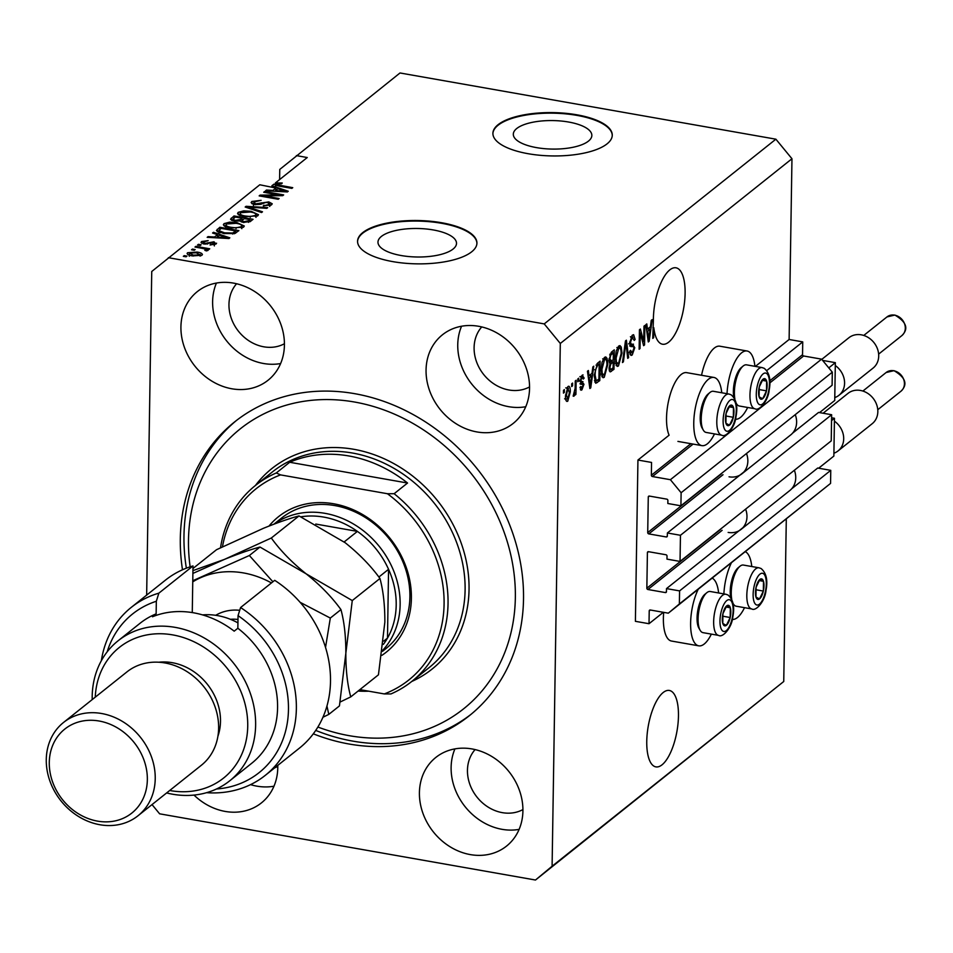 <?xml version="1.0" encoding="UTF-8"?>
<svg xmlns="http://www.w3.org/2000/svg" width="953" height="953" viewBox="0 0 953 953"><rect width="100%" height="100%" fill="white"/><g stroke="black" fill="none" stroke-linecap="round" stroke-linejoin="round"><path stroke-width="1.43" d="M651.554 462.443L637.938 460.037L635.401 621.32L649.017 623.715L649.219 610.921A1.191 1.013 -128.6 0 1 650.327 610.003L668.303 613.172L679.37 603.964L679.584 590.896L666.504 588.597L666.457 591.658A1.191 1.013 -128.6 0 1 665.349 592.575L647.921 589.502A1.191 1.013 -128.6 0 1 646.849 588.204L647.409 552.609A1.191 1.013 -128.6 0 1 648.516 551.692L665.944 554.753A1.191 1.013 -128.6 0 1 667.017 556.064L666.969 559.125L680.037 561.424L680.454 535.288L667.374 532.977L667.326 536.039L666.23 536.956L648.79 533.894A1.191 1.013 -128.6 0 1 647.718 532.584L648.278 496.989A1.191 1.013 -128.6 0 1 649.386 496.072L666.814 499.146A1.191 1.013 -128.6 0 1 667.886 500.444L667.839 503.506L680.918 505.805L681.121 492.737L670.4 479.704L652.424 476.536A1.191 1.013 -128.6 0 1 651.352 475.225L651.554 462.443M680.918 505.805L832.1 385.262L832.314 372.194L821.593 359.15L803.617 355.981A1.191 1.013 -128.6 0 1 802.545 354.683L802.736 341.889L766.82 370.526M802.736 341.889L789.12 339.482L755.372 366.405M721.755 392.767A34.618 13.008 100 0 0 713.916 377.448L686.672 372.647A34.618 13.008 100 0 0 666.528 418.022A34.618 13.008 100 0 0 669.089 435.199L637.938 460.037M821.593 359.15L670.4 479.704M832.314 372.194L681.121 492.737M666.23 536.956A1.191 1.013 -128.6 0 0 667.326 536.039M680.454 535.288L831.635 414.734L818.567 412.435L792.551 433.174M743.781 472.057L667.374 532.977M831.635 414.734L831.23 440.87L680.037 561.424M668.303 613.172L830.563 483.409L830.766 470.341L817.698 468.042L791.681 488.782M742.911 527.676L666.504 588.597M830.766 470.341L679.584 590.896M830.563 483.409L679.37 603.964M663.336 612.291L649.017 623.715M568.619 122.032A39.276 14.259 0.9 0 0 513.31 134.218A39.276 14.259 0.9 0 0 536.527 147.62A39.276 14.259 0.9 0 0 591.849 135.445A39.276 14.259 0.9 0 0 568.619 122.032M433.281 229.947A39.276 14.259 0.9 0 0 377.972 242.122A39.276 14.259 0.9 0 0 401.189 255.535A39.276 14.259 0.9 0 0 456.511 243.36A39.276 14.259 0.9 0 0 433.281 229.947M441.632 222.74A59.694 21.669 0.9 0 0 357.566 241.252A59.694 21.669 0.9 0 0 392.862 261.634A59.694 21.669 0.9 0 0 476.929 243.122A59.694 21.669 0.9 0 0 441.632 222.74M476.917 243.396A59.694 21.669 0.9 0 0 441.62 223.3A59.694 21.669 0.9 0 0 357.566 241.526M576.97 114.825A59.694 21.669 0.9 0 0 492.904 133.337A59.694 21.669 0.9 0 0 528.2 153.719A59.694 21.669 0.9 0 0 612.267 135.207A59.694 21.669 0.9 0 0 576.97 114.825M612.255 135.493A59.694 21.669 0.9 0 0 576.958 115.384A59.694 21.669 0.9 0 0 492.904 133.611M662.037 764.818A38.799 14.581 100 0 0 678.024 723.518A38.799 14.581 100 0 0 669.34 690.46A38.799 14.581 100 0 0 663.181 692.521A38.799 14.581 100 0 0 647.194 733.834A38.799 14.581 100 0 0 655.878 766.879A38.799 14.581 100 0 0 662.037 764.818M668.684 342.163A38.799 14.581 100 0 0 684.671 300.862A38.799 14.581 100 0 0 675.987 267.805A38.799 14.581 100 0 0 669.816 269.866A38.799 14.581 100 0 0 653.389 320.399L652.757 338.386L653.651 337.684L653.806 327.689A38.799 14.581 100 0 0 662.514 344.224A38.799 14.581 100 0 0 668.684 342.163M233.497 283.112A56.703 48.353 -128.6 0 0 197.319 291.606A56.703 48.353 -128.6 0 0 184.382 347.273A56.703 48.353 -128.6 0 0 231.841 388.776A56.703 48.353 -128.6 0 0 268.019 380.271A56.703 48.353 -128.6 0 0 280.968 324.604A56.703 48.353 -128.6 0 0 233.497 283.112M216.426 283.053A56.703 48.353 -128.6 0 0 263.54 363.498A56.703 48.353 -128.6 0 0 280.611 363.558M193.995 795.076A56.703 48.353 -128.6 0 0 225.206 811.432A56.703 48.353 -128.6 0 0 261.384 802.926A56.703 48.353 -128.6 0 0 277.764 765.402M250.544 784.629A56.703 48.353 -128.6 0 0 256.905 786.154A56.703 48.353 -128.6 0 0 273.976 786.213M471.997 748.939A56.703 48.353 -128.6 0 0 435.819 757.444A56.703 48.353 -128.6 0 0 422.87 813.112A56.703 48.353 -128.6 0 0 470.341 854.603A56.703 48.353 -128.6 0 0 506.519 846.109A56.703 48.353 -128.6 0 0 519.456 790.43A56.703 48.353 -128.6 0 0 471.997 748.939M454.926 748.891A56.703 48.353 -128.6 0 0 502.04 829.324A56.703 48.353 -128.6 0 0 519.111 829.384M478.632 326.283A56.703 48.353 -128.6 0 0 442.454 334.789A56.703 48.353 -128.6 0 0 429.517 390.456A56.703 48.353 -128.6 0 0 476.976 431.947A56.703 48.353 -128.6 0 0 513.155 423.454A56.703 48.353 -128.6 0 0 526.104 367.787A56.703 48.353 -128.6 0 0 478.632 326.283M461.562 326.236A56.703 48.353 -128.6 0 0 508.676 406.681A56.703 48.353 -128.6 0 0 525.746 406.728M751.774 566.523A34.618 13.008 100 0 0 745.389 551.704M731.344 562.901A34.618 13.008 100 0 0 723.875 593.898M711.355 634.114A34.618 13.008 -80 0 1 698.752 645.836L671.52 641.047A34.618 13.008 -80 0 1 663.383 618.223A34.618 13.008 -80 0 1 663.693 612.362M698.752 645.836A34.618 13.008 -80 0 1 690.615 623.024A34.618 13.008 -80 0 1 698.18 589.347M701.551 375.268A34.618 13.008 -80 0 1 719.837 346.201L747.081 351.002A34.618 13.008 -80 0 1 754.919 366.321M727.02 393.696A34.618 13.008 -80 0 1 747.081 351.002M713.916 377.448A34.618 13.008 100 0 0 693.76 422.822A34.618 13.008 100 0 0 701.908 445.635A34.618 13.008 100 0 0 714.5 433.913M313.299 733.822A188.027 160.318 -128.6 0 0 349.167 744.031A188.027 160.318 -128.6 0 0 469.138 715.87A188.027 160.318 -128.6 0 0 512.047 531.262A188.027 160.318 -128.6 0 0 354.671 393.672A188.027 160.318 -128.6 0 0 234.7 421.845A188.027 160.318 -128.6 0 0 182.488 569.775M481.73 326.927A38.799 33.081 -128.6 0 0 477.513 364.26A38.799 33.081 -128.6 0 0 508.938 389.991A38.799 33.081 -128.6 0 0 529.558 386.918M475.082 749.582A38.799 33.081 -128.6 0 0 470.865 786.916A38.799 33.081 -128.6 0 0 502.302 812.647A38.799 33.081 -128.6 0 0 522.923 809.573M236.594 283.744A38.799 33.081 -128.6 0 0 232.377 321.09A38.799 33.081 -128.6 0 0 263.802 346.809A38.799 33.081 -128.6 0 0 284.423 343.735M274.714 767.832A38.799 33.081 -128.6 0 0 277.788 766.391M789.12 339.482L791.967 158.746L775.885 139.186L400.01 72.976L279.765 169.42L279.61 179.581M274.023 184.227L278.919 186.097L291.856 188.372L292.75 187.67L277.216 184.822L276.656 183.858L277.204 185.752M274.023 184.132L271.903 185.728L288.247 191.255L287.377 191.946L265.589 190.767L266.506 190.028L272.951 190.433L275.929 188.051L259.788 184.775L151.741 271.498L146.655 595.101M275.369 185.251L275.405 182.928L282.255 183.012L281.623 183.762L276.656 183.858M275.357 185.716L277.109 185.394M277.132 183.619L277.156 182.607M643.74 341.662L643.978 326.164L644.859 325.461L644.562 344.926L643.62 345.677L640.261 333.038L640.011 348.548L639.129 349.251L639.439 329.786L640.38 329.035L643.74 341.662L642.489 341.448M632.554 344.2L634.769 347.714L632.208 355.016L631.041 355.457L629.683 351.3L630.576 350.335L632.22 352.765L633.888 348.369L633.638 346.618L630.838 346.582L629.599 342.985L632.375 335.17L633.614 334.706L635.127 339.471L634.233 340.424L632.256 337.505L630.481 342.222L631.279 344.295L633.495 344.164M630.409 336.719L633.126 337.195L630.815 337.255M628.694 352.598L632.22 352.765M633.638 346.618L630.112 346.022M622.464 362.545L625.466 340.936L626.383 340.197L628.623 357.625L627.717 358.364L625.93 342.806L623.393 361.806L622.464 362.545M618.771 346.022L619.962 345.594L621.237 347.071L621.999 353.051L618.449 366L617.27 366.405L615.233 358.685L616.21 351.002L618.771 346.022M604.583 357.339L605.774 356.91L607.049 358.376L607.811 364.368L604.262 377.305L603.082 377.722L601.045 369.99L602.022 362.307L604.583 357.339M592.004 373.35L592.849 366.941L593.767 366.202L590.741 387.847L589.871 388.526L587.453 371.241L588.37 370.503L589.025 375.72L592.004 373.35M563.461 393.112L563.509 390.337L564.39 389.622L564.355 392.41L563.461 393.112M152.027 804.582L159.616 813.814L535.491 880.024L783.747 681.502L552.097 866.217L560.304 343.461L544.223 323.901L168.347 257.691M783.747 681.502L786.296 519.087M791.967 158.746L560.304 343.461M568 386.501C569.668 385.905 570.43 387.716 570.263 391.933L567.774 401.165C566.118 401.773 565.367 400.01 565.498 395.876L568 386.501L568.846 386.203M566.225 400.891L567.774 401.165L566.916 401.463M571.669 386.573L571.705 383.797L572.598 383.082L572.55 385.87L571.669 386.573M575.147 388.3L575.255 380.962L576.148 380.259L575.922 394.411L575.04 395.114L575.076 392.862L573.98 396.21L573.158 396.114L575.147 388.3M573.98 396.21L573.158 396.114L573.98 396.21M577.768 381.712L577.804 378.937L578.697 378.222L578.65 381.009L577.768 381.712M582.128 375.244L584.165 378.103L583.272 379.068L582.033 377.305L580.853 380.426L583.963 384.262L581.926 389.872L579.972 387.442L580.865 386.477L581.926 387.871L583.069 385.262L579.96 381.474L582.128 375.244L583.045 374.886M579.889 376.614L582.617 377.09L580.806 377.09M579.96 381.355L582.986 381.653M580.306 389.586L581.926 389.872L580.985 390.218M579.996 387.823L581.926 387.871M582.807 384.309L580.83 384.309M595.696 383.213L594.172 375.601L597.567 363.176L600.08 361.163L599.782 380.628L595.839 383.249M608.979 359.722L611.647 351.943L614.268 349.858L613.97 369.323L610.17 371.92L609.062 368.406L610.075 363.558L608.979 359.722M650.422 326.772L651.256 320.363L652.186 319.624L649.148 341.269L648.29 341.96L645.86 324.663L646.789 323.925L647.444 329.154L650.422 326.772M275.405 182.928L307.259 157.531L296.371 155.613M775.885 139.186L544.223 323.901M278.884 194.936L263.707 192.268L264.589 191.553L283.66 194.912L282.707 195.663L263.91 195.865L279.11 198.534L278.228 199.248L259.156 195.889L260.109 195.127L278.884 194.936L278.872 195.71M253.998 201.929L255.535 203.882L268.817 201.905L272.236 203.799L271.557 204.8L263.242 205.884L269.306 204.43L267.888 202.608L265.673 202.489L260.586 204.347L254.713 204.597L251.092 202.596L251.842 201.476L261.134 200.333L253.998 201.929L253.427 205.491M269.282 205.824L269.818 203.68L269.77 206.467M261.563 212.531L245.183 207.027L246.1 206.301L267.722 207.623L266.804 208.35L247.923 207.015L262.492 211.792L261.563 212.531M238.238 212.328L243.742 210.851L251.151 211.304L258.477 214.699L257.798 215.771L244.623 216.736L238.643 214.842L237.547 213.424L238.238 212.328L238.202 214.52M224.05 223.633L229.554 222.156L236.963 222.621L244.29 226.016L243.611 227.088L230.435 228.053L224.455 226.159L223.359 224.741L224.05 223.633L224.015 225.837M217.522 234.629L212.567 233.032L213.496 232.294L229.828 237.833L228.97 238.524L207.17 237.333L208.099 236.606L214.544 237.011L217.522 234.629L217.487 236.832M186.073 256.822L183.345 256.333L184.227 255.63L186.955 256.107L186.073 256.822M192.53 255.904C188.277 255.273 186.633 254.213 187.586 252.712L197.152 252.08C201.309 252.724 202.906 253.772 201.953 255.249L192.53 255.904M187.086 253.51L187.586 252.712L187.562 254.296M202.441 254.463L201.953 255.249M194.269 250.282L191.541 249.793L192.435 249.09L195.162 249.567L194.269 250.282M202.167 248.328L194.984 247.053L195.865 246.351L209.731 248.793L208.85 249.507L206.634 249.114L208.052 250.377L206.467 250.913L204.824 250.305L205.669 249.865L204.847 248.947L202.167 248.328M205.657 250.615L204.847 248.947M200.261 245.505L197.533 245.028L198.415 244.313L201.143 244.802L200.261 245.505M203.513 241.943L204.526 243.241L205.979 243.301L214.008 241.776L215.997 244.039L210.017 244.957L213.984 243.718L213.401 242.538L203.978 244.004L201.023 242.407L201.595 241.538L208.171 240.644L203.513 241.943L203.144 243.825M216.569 243.194L215.997 244.039M213.96 244.921L213.401 242.538M223.681 233.556L216.438 230.519L219.809 227.267L238.881 230.626L234.76 233.556L223.681 233.556M234.39 221.084L230.531 219.202L233.997 215.95L253.069 219.309L250.425 221.418L243.289 222.442L240.239 220.977L234.39 221.084M535.491 880.024L552.097 866.217M184.215 256.488L184.227 255.63M188.658 254.916L189.278 254.737M197.14 252.95L197.152 252.08M200.225 255.595L200.833 255.821M199.975 256.059L200.249 254.463L200.213 256M193.268 256.023L193.28 255.178L199.987 254.88L196.27 252.783L189.54 253.081L189.254 256.274M189.54 253.081L193.28 255.178M192.423 249.948L192.435 249.09M195.853 247.208L195.865 246.351M206.61 250.889L206.634 249.114M198.403 245.183L198.415 244.313M201.571 243.206L201.595 241.538M204.502 244.087L204.526 243.241M205.967 244.206L205.979 243.301M213.996 242.705L214.008 241.776M210.637 245.028L210.649 244.206M213.472 233.33L213.496 232.294M208.088 237.392L208.099 236.606M214.532 237.738L214.544 237.011M224.205 236.88L219.464 235.26L217.058 237.166L227.422 237.833L224.205 236.88M227.41 238.441L227.422 237.833M217.046 237.869L217.058 237.166M217.26 231.579L217.296 229.268M217.594 231.782L218.856 230.769M219.774 229.459L219.809 227.267M235.76 230.936L221.156 228.363L218.856 230.638L224.598 232.854L232.675 233.02L235.76 230.936L235.725 233.068M234.235 233.735L234.259 232.127M232.663 234.045L232.675 233.02M224.586 233.699L224.598 232.854M220.262 232.794L220.286 231.758M229.542 223.002L229.554 222.156M236.952 223.49L236.963 222.621M241.883 226.683L243.206 227.362M224.42 226.135L225.778 225.539M241.347 228.101L241.895 225.873L241.848 228.66M236.046 228.625L236.058 227.827L241.371 226.707C242.36 225.111 240.585 223.991 236.046 223.324L226.29 224.026L225.754 227.588M231.365 228.208L231.376 227.362L236.058 227.827M226.29 224.026C225.325 225.575 227.017 226.683 231.376 227.362M231.853 220.405L232.961 219.524M233.962 218.142L233.997 215.95M241.049 221.751L241.979 221.013M249.912 221.775L249.948 219.619L244.254 218.618L242.002 220.596L241.955 222.12M243.849 222.525L243.861 221.68L248.495 220.774L249.948 219.619M235.248 221.227L235.26 220.381L240.394 219.535L242.026 218.225L241.991 220.643L243.861 221.68M241.979 222.132L241.991 220.846M242.026 218.225L235.343 217.046L232.961 219.178L232.937 220.774L232.961 219.261M232.961 219.178L235.26 220.381M243.73 211.685L243.742 210.851M251.139 212.174L251.151 211.304M256.071 215.366L257.393 216.057M238.607 214.818L239.965 214.222M255.535 216.784L256.083 214.568L256.035 217.344M250.234 217.308L250.246 216.51L255.559 215.39C256.548 213.806 254.773 212.674 250.234 212.007L240.478 212.71L239.942 216.283M245.552 216.891L245.564 216.045L250.246 216.51M240.478 212.71C239.513 214.258 241.204 215.366 245.564 216.045M246.088 207.325L246.1 206.301M247.911 207.945L247.923 207.015M251.818 203.608L251.842 201.476M252.331 203.894L253.462 203.394M255.523 204.716L255.535 203.882M268.806 202.822L268.817 201.905M269.794 204.907L270.866 205.252M263.874 205.979L263.886 205.133M264.577 192.423L264.589 191.553M263.898 196.723L263.91 195.865M260.098 196.056L260.109 195.127M271.891 186.752L271.903 185.728M266.495 190.814L266.506 190.028M272.939 191.16L272.951 190.433M275.893 190.255L275.929 188.051M282.612 190.302L277.871 188.682L275.477 190.588L285.829 191.255L282.612 190.302M285.817 191.863L285.829 191.255M275.465 191.303L275.477 190.588M747.664 407.467A34.618 13.008 -80 0 1 735.442 419.249M712.225 578.149A34.618 13.008 -80 0 1 718.61 592.969M732.297 619.45A34.618 13.008 100 0 0 744.519 607.68M563.473 392.255L564.355 392.41M567.249 387.383L567.392 388.181M569.382 391.778L570.263 391.933M566.189 399.093L565.796 399.807M567.821 399.116L569.382 392.648L567.952 388.538L566.392 395.03L567.821 399.116L564.605 398.819M565.534 394.876L566.392 395.03M566.749 388.324L568.453 388.371L565.725 387.883M571.681 385.715L572.55 385.87M575.052 394.256L575.922 394.411M577.78 380.855L578.65 381.009M581.294 376.173L581.39 376.876M583.153 377.924L584.165 378.103M580.02 380.271L580.853 380.426M580.842 381.593L581.235 383.785L583.963 384.262M580.27 383.856L582.438 384.238M589.752 387.668L590.741 387.847M588.049 375.553L589.025 375.72M590.789 382.165L591.682 375.851L589.288 377.769L590.336 386.156L590.789 382.165M589.371 375.446L591.682 375.851M589.514 386.013L590.336 386.156M588.346 377.602L589.288 377.769M597.471 380.223L599.782 380.628M594.446 380.521L596.233 380.831L594.803 381.95M598.925 379.068L599.163 364.153L597.638 365.356L595.47 369.895L595.053 374.922L596.233 380.831L598.925 379.068M596.947 363.76L599.163 364.153M594.184 374.767L595.053 374.922M594.66 369.752L595.47 369.895M596.03 365.082L597.638 365.356M604.226 357.661L607.049 358.376M604.321 357.899L604.702 359.174M606.918 364.213L607.811 364.368M602.808 375.22L601.879 376.518M602.093 376.923L604.262 377.305M604.285 375.041L606.918 365.047C607.037 360.806 606.251 358.995 604.547 359.603L601.927 369.347L602.225 373.457L604.285 375.041L600.724 374.851M601.14 373.266L602.225 373.457M601.057 369.192L601.927 369.347M603.082 359.341L605.405 359.305L602.689 358.816M609.122 367.227L609.944 367.37L610.551 369.514L613.97 369.323M610.432 369.49L609.229 370.443M611.659 368.906L613.113 367.751L613.208 361.937L610.48 361.461L609.229 362.462M609.92 363.915L610.766 364.07L609.944 367.37M613.208 361.937L610.766 364.07M613.244 359.662L613.351 352.836L610.73 355.171L609.86 358.995L611.612 360.961L613.244 359.662M611.111 352.443L613.351 352.836M607.847 360.973L611.612 360.961M609.003 358.852L609.86 358.995M609.682 354.981L610.73 355.171M610.075 353.968L611.588 354.242M618.402 346.344L621.237 347.071M618.509 346.594L618.89 347.869M621.106 352.896L621.999 353.051M616.996 363.903L616.067 365.213M616.281 365.618L618.449 366M618.473 363.724L621.106 353.73C621.225 349.501 620.439 347.678 618.735 348.286L616.115 358.03L616.412 362.14L618.473 363.724L614.911 363.534M615.328 361.949L616.412 362.14M615.245 357.887L616.115 358.03M617.27 348.036L619.593 347.988L616.877 347.511M627.61 357.446L628.623 357.625M625.216 342.675L625.93 342.806M622.583 361.663L623.393 361.806M631.994 335.504L632.315 337.052M634.162 339.304L635.127 339.471M629.635 342.067L630.481 342.222M631.565 344.319L632.018 346.118M633.864 347.547L634.769 347.714M630.743 352.955L629.969 354.075M630.183 354.659L632.208 355.016M630.922 346.142L629.576 345.927M643.358 344.712L644.562 344.926M639.38 332.883L640.261 333.038M639.141 348.393L640.011 348.548M648.159 341.091L649.148 341.269M646.468 328.976L647.444 329.154M649.207 335.587L650.101 329.273L647.695 331.191L648.743 339.59L649.207 335.587M647.79 328.868L650.101 329.273M647.933 339.447L648.743 339.59M646.753 331.025L647.695 331.191M652.936 327.534L653.806 327.689M652.781 337.529L653.651 337.684M760.601 399.069A10.447 3.931 100 0 0 762.71 398.664A10.447 3.931 100 0 0 766.486 390.849A10.447 3.931 100 0 0 766.629 381.117A10.447 3.931 100 0 0 763.019 379.199A10.447 3.931 100 0 0 759.243 387.013A10.447 3.931 100 0 0 759.088 396.746A10.447 3.931 100 0 0 760.601 399.069M760.53 397.639L762.71 398.664L766.486 390.849L766.629 381.117L763.019 379.199L759.243 387.013L759.088 396.746L760.53 397.639M736.216 403.214A20.895 7.85 100 0 0 736.478 403.679A20.895 7.85 100 0 0 738.396 405.68A20.895 7.85 100 0 0 739.302 406.002L754.883 408.742A20.895 7.85 -80 0 1 753.966 408.432A20.895 7.85 -80 0 1 751 385.56A20.895 7.85 -80 0 1 762.126 367.596L746.544 364.844A20.895 7.85 100 0 0 743.102 366.059A20.895 7.85 100 0 0 734.882 398.962M733.774 397.127A18.857 7.088 -80 0 1 741.231 367.62L743.102 366.059M758.922 389.527L766.486 390.849M762.269 380.354L766.629 381.117M757.456 599.27A10.447 3.931 100 0 0 759.565 598.877A10.447 3.931 100 0 0 763.341 591.063A10.447 3.931 100 0 0 763.484 581.33A10.447 3.931 100 0 0 759.875 579.412A10.447 3.931 100 0 0 756.098 587.227A10.447 3.931 100 0 0 755.943 596.947A10.447 3.931 100 0 0 757.456 599.27M757.385 597.853L759.565 598.877L763.341 591.063L763.484 581.33L759.875 579.412L756.098 587.227L755.943 596.947L757.385 597.853M733.071 603.416A20.895 7.85 100 0 0 733.333 603.88A20.895 7.85 100 0 0 735.251 605.882A20.895 7.85 100 0 0 736.157 606.203L751.738 608.943A20.895 7.85 -80 0 1 750.821 608.633A20.895 7.85 -80 0 1 747.855 585.761A20.895 7.85 -80 0 1 758.981 567.797L743.4 565.058A20.895 7.85 100 0 0 739.957 566.273A20.895 7.85 100 0 0 731.737 599.163M730.629 597.328A18.857 7.088 -80 0 1 738.087 567.821L739.957 566.273M755.777 589.728L763.341 591.063M759.124 580.556L763.484 581.33M724.292 625.716A10.447 3.931 100 0 0 726.4 625.311A10.447 3.931 100 0 0 730.177 617.508A10.447 3.931 100 0 0 730.32 607.776A10.447 3.931 100 0 0 726.71 605.846A10.447 3.931 100 0 0 722.934 613.661A10.447 3.931 100 0 0 722.779 623.393A10.447 3.931 100 0 0 724.292 625.716M724.22 624.286L726.4 625.311L730.177 617.508L730.32 607.776L726.71 605.846L722.934 613.661L722.779 623.393L724.22 624.286M702.087 632.327A20.895 7.85 100 0 0 702.992 632.649L718.574 635.389A20.895 7.85 -80 0 1 717.669 635.079A20.895 7.85 -80 0 1 714.69 612.207A20.895 7.85 -80 0 1 725.817 594.243L710.235 591.491A20.895 7.85 100 0 0 706.792 592.718A20.895 7.85 100 0 0 698.883 610.706A20.895 7.85 100 0 0 700.169 630.326A20.895 7.85 100 0 0 702.087 632.327M700.169 630.326L698.942 628.23A18.857 7.088 -80 0 1 697.787 610.516A18.857 7.088 -80 0 1 704.922 594.267L706.792 592.718M722.612 616.174L730.177 617.508M725.96 607.001L730.32 607.776M727.437 425.503A10.447 3.931 100 0 0 729.545 425.109A10.447 3.931 100 0 0 733.322 417.295A10.447 3.931 100 0 0 733.465 407.562A10.447 3.931 100 0 0 729.855 405.644A10.447 3.931 100 0 0 726.079 413.459A10.447 3.931 100 0 0 725.924 423.192A10.447 3.931 100 0 0 727.437 425.503M727.365 424.085L729.545 425.109L733.322 417.295L733.465 407.562L729.855 405.644L726.079 413.459L725.924 423.192L727.365 424.085M705.232 432.126A20.895 7.85 100 0 0 706.137 432.436L721.719 435.187A20.895 7.85 -80 0 1 720.813 434.866A20.895 7.85 -80 0 1 717.835 412.006A20.895 7.85 -80 0 1 728.962 394.042L713.38 391.29A20.895 7.85 100 0 0 709.937 392.505A20.895 7.85 100 0 0 702.027 410.505A20.895 7.85 100 0 0 703.314 430.125A20.895 7.85 100 0 0 705.232 432.126M703.314 430.125L702.087 428.016A18.857 7.088 -80 0 1 700.931 410.314A18.857 7.088 -80 0 1 708.067 394.065L709.937 392.505M725.757 415.973L733.322 417.295M729.105 406.8L733.465 407.562M268.996 526.068A86.556 73.798 51.4 0 1 333.681 503.78A86.556 73.798 51.4 0 1 407.134 570.12A86.556 73.798 51.4 0 1 381.891 655.342M382.463 651.375L385.727 648.779A83.566 71.249 -128.6 0 0 404.799 566.725A83.566 71.249 -128.6 0 0 334.848 505.578A83.566 71.249 -128.6 0 0 281.528 518.098L273.916 524.174M317.885 727.032A179.069 152.683 -128.6 0 0 349.298 735.692A179.069 152.683 -128.6 0 0 515.347 597.65A179.069 152.683 -128.6 0 0 354.54 402.023A179.069 152.683 -128.6 0 0 190.135 566.821M470.961 714.393A188.027 160.318 51.4 0 1 352.824 741.124A188.027 160.318 51.4 0 1 315.729 730.415M358.066 691.056A125.343 106.879 -128.6 0 0 368.692 691.187M411.779 681.443A125.343 106.879 51.4 0 0 394.125 493.714L407.539 483.028A125.343 106.879 -128.6 0 0 348.881 455.963A125.343 106.879 -128.6 0 0 289.688 462.265L276.275 472.962A125.343 106.879 51.4 0 0 255.487 485.434L272.546 471.818A125.343 106.879 -128.6 0 1 352.539 453.044A125.343 106.879 -128.6 0 1 457.452 544.759A125.343 106.879 -128.6 0 1 428.85 667.839L411.779 681.443A125.343 106.879 51.4 0 1 390.98 693.927L384.285 693.927A122.365 104.33 -128.6 0 0 444.086 604.083A122.365 104.33 -128.6 0 0 387.43 493.725L280.539 474.892A122.365 104.33 -128.6 0 0 222.454 546.831M220.524 547.761A125.343 106.879 51.4 0 1 255.487 485.434M384.285 693.927L359.865 689.627M394.125 493.714L387.43 493.725M280.539 474.892L276.275 472.962M186.359 568.167A188.027 160.318 51.4 0 1 236.535 420.404M407.539 483.028L289.688 462.265M274.13 524.09A83.566 71.249 51.4 0 1 325.104 513.357A83.566 71.249 51.4 0 1 393.16 569.656A83.566 71.249 51.4 0 1 382.594 650.422M383.344 644.407A80.576 68.711 -128.6 0 0 387.49 638.093A80.576 68.711 -128.6 0 0 388.562 569.31A80.576 68.711 -128.6 0 0 357.399 531.393A80.576 68.711 -128.6 0 0 323.841 517.11A80.576 68.711 -128.6 0 0 300.934 516.8M344.152 541.947L357.399 531.393L315.777 524.055M383.702 641.119L387.49 638.093L388.562 569.31L378.865 577.041M193.006 565.939A107.439 91.607 -128.6 0 0 165.453 580.127L131.311 607.347A107.439 91.607 51.4 0 1 158.865 593.159L193.006 565.939L192.268 612.588M169.694 790.502A83.566 71.249 -128.6 0 0 170.242 790.597A83.566 71.249 -128.6 0 0 247.732 726.174A83.566 71.249 -128.6 0 0 172.696 634.889A83.566 71.249 -128.6 0 0 95.264 697.155M92.203 699.597A89.534 76.335 51.4 0 1 118.089 640.785A89.534 76.335 51.4 0 1 175.221 627.372A89.534 76.335 51.4 0 1 250.162 692.891A89.534 76.335 51.4 0 1 229.733 780.805A89.534 76.335 51.4 0 1 172.6 794.218A89.534 76.335 51.4 0 1 166.632 792.944M137.971 815.792L201.369 765.247A59.694 50.89 -128.6 0 0 214.985 706.638A59.694 50.89 -128.6 0 0 165.024 662.966A59.694 50.89 -128.6 0 0 126.94 671.901L63.541 722.457A59.694 50.89 51.4 0 1 101.626 713.511A59.694 50.89 51.4 0 1 151.587 757.194A59.694 50.89 51.4 0 1 137.971 815.792A59.694 50.89 51.4 0 1 99.874 824.738A59.694 50.89 51.4 0 1 49.913 781.067A59.694 50.89 51.4 0 1 63.541 722.457M97.528 821.129A53.725 45.804 -128.6 0 0 147.346 779.709A53.725 45.804 -128.6 0 0 99.1 721.016A53.725 45.804 -128.6 0 0 49.282 762.436A53.725 45.804 -128.6 0 0 97.528 821.129M217.903 736.288A53.725 45.804 -128.6 0 0 172.255 662.692A53.725 45.804 -128.6 0 0 158.853 662.228M229.733 780.805L251.675 763.305A89.534 76.335 -128.6 0 0 237.845 628.253L234.188 631.172A89.534 76.335 51.4 0 0 193.507 612.791A89.534 76.335 51.4 0 0 152.48 616.77L156.137 613.863A89.534 76.335 -128.6 0 0 140.031 623.298L118.089 640.785M216.45 789.001A101.471 86.52 -128.6 0 0 287.758 719.729A101.471 86.52 -128.6 0 0 238.047 615.65L240.573 607.549L274.714 580.329A107.439 91.607 -128.6 0 1 299.409 748.141L265.279 775.361A107.439 91.607 51.4 0 1 206.563 792.682M240.573 607.549A107.439 91.607 51.4 0 1 265.279 775.361M101.352 660.727A107.439 91.607 51.4 0 1 131.311 607.347M158.865 593.159L156.328 601.26L156.137 613.863M156.328 601.26A101.471 86.52 -128.6 0 0 107.141 651.912M237.845 628.253L238.047 615.65M340.197 701.992L350.752 696.893L378.448 674.807L384.857 622.142C384.893 605.215 383.261 590.657 379.961 578.483L352.265 600.569L306.127 573.813C292.047 562.58 280.444 550.655 271.307 538.016L299.004 515.93L345.141 542.698C359.21 553.931 370.824 565.856 379.961 578.483M350.752 696.893C347.44 684.719 345.808 670.173 345.844 653.246L352.265 600.569M192.971 568.5L216.534 549.702L263.421 528.307C277.692 522.542 289.557 518.42 299.004 515.93M271.307 538.016L224.408 559.411L192.935 570.621M192.887 573.42L224.408 559.411C238.679 553.657 250.532 549.536 259.99 547.046L306.127 573.813C320.208 585.047 331.811 596.983 340.948 609.598C344.247 621.773 345.879 636.318 345.844 653.246L339.435 705.923L328.797 714.393L326.939 706.006M271.45 582.938A89.534 76.335 -128.6 0 0 202.465 576.91A89.534 76.335 -128.6 0 0 192.756 581.854M322.936 717.252L328.797 714.393M325.533 647.456L330.31 618.068L300.1 602.296M272.892 581.783L249.352 555.516L192.768 580.746M249.352 555.516L259.99 547.046M330.31 618.068L340.948 609.598M237.928 622.869A65.662 55.989 -128.6 0 0 202.536 614.899M822.63 360.413L835.34 362.652L835.293 365.523A19.394 16.546 51.4 0 1 838.962 395.292L873.103 368.072A19.394 16.546 -128.6 0 0 877.522 349.024A19.394 16.546 -128.6 0 0 861.286 334.825A19.394 16.546 -128.6 0 0 848.909 337.731L821.772 359.376M838.962 395.292A19.394 16.546 51.4 0 1 834.78 397.592L834.745 400.474L819.532 412.601M746.497 453.521A20.299 17.309 51.4 0 1 741.982 473.76A20.299 17.309 51.4 0 1 729.033 476.81M795.267 414.638A20.299 17.309 51.4 0 1 790.752 434.878L741.982 473.76M835.34 362.652L828.776 367.882M835.293 365.523L834.78 397.592M831.588 417.759L834.459 418.272L834.411 421.143A19.394 16.546 51.4 0 1 838.092 450.9L872.221 423.68A19.394 16.546 -128.6 0 0 876.653 404.632A19.394 16.546 -128.6 0 0 860.416 390.444A19.394 16.546 -128.6 0 0 848.039 393.351L823.106 413.233M838.092 450.9A19.394 16.546 51.4 0 1 833.911 453.211L833.863 456.082L818.651 468.209M745.615 509.128A20.299 17.309 51.4 0 1 741.1 529.38A20.299 17.309 51.4 0 1 728.152 532.417M794.385 470.246A20.299 17.309 51.4 0 1 789.87 490.485L741.1 529.38M834.459 418.272L831.552 420.595M834.411 421.143L833.911 453.211M802.545 354.683L769.833 380.759M690.901 443.693L651.352 475.225M803.617 355.981L769.869 382.892M693.117 444.086L652.424 476.536M649.422 496.084L648.278 496.989M721.445 473.796L647.718 532.584M723.005 474.713L648.79 533.894M648.552 551.692L647.409 552.609M720.575 529.415L646.849 588.204M722.136 530.321L647.921 589.502M666.457 591.694L665.349 592.575M650.363 610.015L649.219 610.921M207.563 244.099L207.587 242.765M223.002 238.202L223.014 237.523M231.341 220.143L231.376 218.046M248.471 222.371L248.495 220.774M240.37 221.203L240.394 219.535M250.532 208.826L250.556 207.849M261.253 204.109L261.277 202.822M281.409 191.624L281.421 190.945M279.634 186.228L279.658 185.358M580.377 384.035L581.83 384.285M589.014 382.391L589.907 382.546M594.863 382.105L597.376 382.546M609.432 371.098L611.326 371.432M609.336 362.771L611.647 363.188M624.751 346.034L625.513 346.177M647.421 335.813L648.326 335.968M759.362 404.56A16.118 6.052 100 0 0 768.452 391.897A16.118 6.052 100 0 0 766.355 373.302A16.118 6.052 100 0 0 757.278 385.977A16.118 6.052 100 0 0 759.362 404.56M756.217 604.774A16.118 6.052 100 0 0 765.295 592.099A16.118 6.052 100 0 0 763.21 573.515A16.118 6.052 100 0 0 754.133 586.178A16.118 6.052 100 0 0 756.217 604.774M723.053 631.208A16.118 6.052 100 0 0 732.142 618.545A16.118 6.052 100 0 0 730.046 599.949A16.118 6.052 100 0 0 720.968 612.624A16.118 6.052 100 0 0 723.053 631.208M726.198 431.006A16.118 6.052 100 0 0 735.287 418.343A16.118 6.052 100 0 0 733.191 399.748A16.118 6.052 100 0 0 724.113 412.423A16.118 6.052 100 0 0 726.198 431.006M255.428 485.482A128.333 109.416 51.4 0 1 353.801 449.292A128.333 109.416 51.4 0 1 465.124 556.135A128.333 109.416 51.4 0 1 411.72 681.49M215.7 615.304A48.948 41.729 51.4 0 1 239.715 610.301M237.988 619.474A41.777 35.63 -128.6 0 0 230.423 619.307M886.969 316.932L894.867 315.05C906.506 321.959 908.828 328.809 901.86 335.599A11.936 10.173 -128.6 0 0 904.576 323.877A11.936 10.173 -128.6 0 0 894.593 315.145A11.936 10.173 -128.6 0 0 886.969 316.932L863.752 335.444M886.099 372.54L893.997 370.657C905.636 377.567 907.959 384.416 900.978 391.206A11.936 10.173 -128.6 0 0 903.706 379.485A11.936 10.173 -128.6 0 0 893.711 370.753A11.936 10.173 -128.6 0 0 886.099 372.54L862.882 391.052M677.928 441.406L701.908 445.635M205.812 249.615L205.8 250.663M214.401 243.146L214.354 245.922M218.856 230.638L218.821 233.425M276.453 184.191L276.43 185.573M581.27 381.665L579.96 381.438M582.676 384.25L579.948 383.773M610.551 369.514L609.074 369.252M631.279 344.295L628.551 343.819M633.209 346.332L630.481 345.856M754.883 408.742C758.981 411.505 768.273 400.975 769.154 390.122C771.108 380.009 769.464 372.742 764.235 368.323L762.126 367.596M751.738 608.943C755.836 611.719 765.128 601.176 766.009 590.324C767.963 580.21 766.319 572.944 761.09 568.524L758.981 567.797M718.574 635.389C722.672 638.153 731.964 627.622 732.845 616.77C734.799 606.656 733.155 599.389 727.925 594.97L725.817 594.243M721.719 435.187C725.817 437.951 735.108 427.421 735.99 416.568C737.944 406.454 736.3 399.188 731.07 394.768L728.962 394.042M901.86 335.599L878.642 354.111M900.978 391.206L877.773 409.719"/></g></svg>
